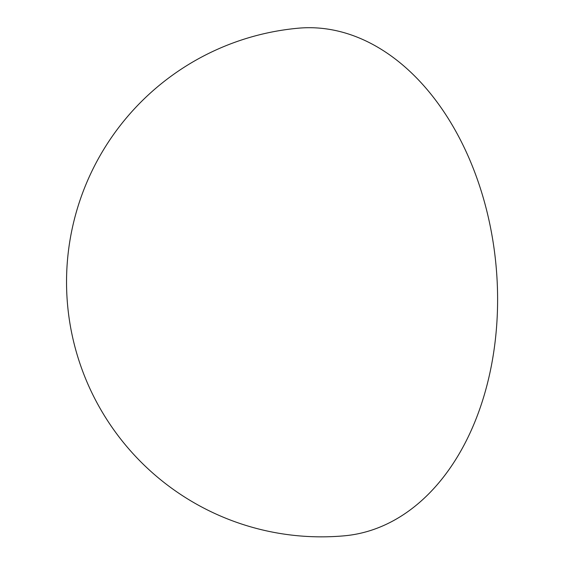 <?xml version="1.0" encoding="UTF-8"?>
<svg xmlns="http://www.w3.org/2000/svg" width="564" height="564" viewBox="0 0 564 564"><rect width="100%" height="100%" fill="white"/><g stroke="black" fill="none" stroke-linecap="round" stroke-linejoin="round"><path stroke-width="0.85" d="M423.656 85.545A254.85 175.425 84.8 0 1 492.393 360.234A254.85 175.425 84.8 0 1 344.47 535.8A254.85 254.85 0 0 1 67.588 305.082A254.85 254.85 0 0 1 298.307 28.2A254.85 175.425 84.8 0 1 423.656 85.545"/></g></svg>
